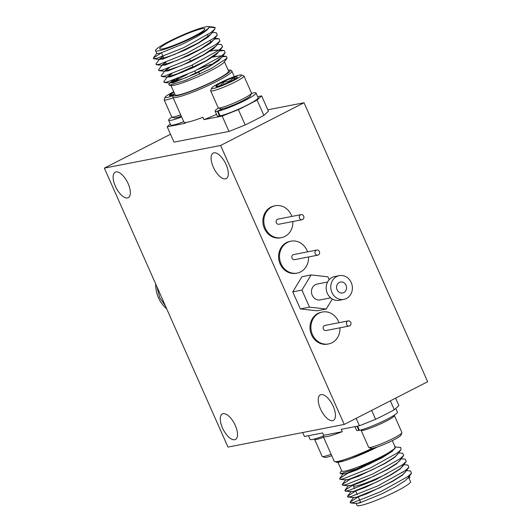 <?xml version="1.0" encoding="UTF-8"?>
<svg xmlns="http://www.w3.org/2000/svg" width="532" height="532" viewBox="0 0 532 532"><rect width="100%" height="100%" fill="white"/><g stroke="black" fill="none" stroke-linecap="round" stroke-linejoin="round"><path stroke-width="0.8" d="M222.482 427.961A14.331 6.324 62.9 0 1 222.356 413.956A14.331 6.324 62.9 0 1 235.297 425.46A14.331 6.324 62.9 0 1 235.423 439.465A14.331 6.324 62.9 0 1 222.482 427.961M320.437 408.875A14.331 6.324 62.9 0 1 320.311 394.87A14.331 6.324 62.9 0 1 333.251 406.375A14.331 6.324 62.9 0 1 333.378 420.38A14.331 6.324 62.9 0 1 320.437 408.875M213.299 167.095A14.331 6.324 62.9 0 1 213.172 153.09A14.331 6.324 62.9 0 1 226.113 164.601A14.331 6.324 62.9 0 1 226.233 178.606A14.331 6.324 62.9 0 1 213.299 167.095M115.338 186.18A14.331 6.324 62.9 0 1 115.218 172.175A14.331 6.324 62.9 0 1 128.152 183.686A14.331 6.324 62.9 0 1 128.279 197.691A14.331 6.324 62.9 0 1 115.338 186.18M104.352 168.119L220.62 145.462L344.244 424.443L227.975 447.093L104.352 168.119L170.493 134.25M267.815 109.811L304.025 102.756L220.62 145.462M304.025 102.756L427.648 381.73L344.244 424.443M166.696 308.813A29.253 26.041 -101 0 1 155.69 283.975M156.8 286.469L159.706 297.541L165.479 306.066M323.589 437.277A18.201 2.062 156.1 0 1 314.585 439.319L322.126 456.323A18.201 2.062 -23.9 0 0 322.326 456.489A18.201 2.062 -23.9 0 0 331.123 454.288M314.585 439.319A18.201 2.062 156.1 0 1 314.598 439.053L314.638 438.96M331.755 455.718A16.379 1.855 156.1 0 1 324.706 457.387L322.326 456.489M323.23 436.047A22.364 2.534 156.1 0 1 310.05 439.352L308.44 435.715M394.079 415.306L394.172 415.339A18.201 2.062 156.1 0 1 394.378 415.505A18.201 2.062 156.1 0 1 374.508 426.498A18.201 2.062 156.1 0 1 361.095 430.255A18.201 2.062 156.1 0 1 361.108 429.996L361.142 429.896M401.899 432.775L400.968 435.143A16.379 1.855 156.1 0 1 383.1 444.799A16.379 1.855 156.1 0 1 371.21 448.33L368.836 447.432A18.201 2.062 -23.9 0 0 382.043 443.508A18.201 2.062 -23.9 0 0 401.899 432.775A18.201 2.062 -23.9 0 0 401.913 432.516L394.378 415.505M361.095 430.255L368.629 447.266A18.201 2.062 -23.9 0 0 368.836 447.432M359.373 430.162L358.854 430.428L357.005 426.252M395.781 408.41L397.444 412.167A22.364 2.534 156.1 0 1 382.947 421.284A22.364 2.534 156.1 0 1 359.439 430.315L357.59 426.139M358.854 430.428A22.364 2.534 156.1 0 1 356.56 430.288L354.944 426.651M337.96 462.341L341.777 470.946A29.253 3.312 -23.9 0 0 381.604 456.549A29.253 3.312 -23.9 0 0 395.289 447.505L394.844 448.529M341.644 470.647L340.068 472.755L340.487 473.713L356.633 468.858L382.229 456.955L394.904 448.456M372.061 448.37A32.246 3.651 -23.9 0 1 334.216 461.264L323.223 436.459A32.246 3.651 156.1 0 0 342.236 431.698L341.192 429.331L359.419 425.78L375.619 419.329A81.256 9.204 -23.9 0 0 385.341 414.475A81.256 9.204 -23.9 0 0 394.312 409.76L398.88 405.577L395.589 398.149M390.355 400.829L394.312 409.76M323.223 436.459A32.246 3.651 156.1 0 1 323.702 435.309L322.658 432.942L304.43 436.493L302.675 432.536M343.113 473.965L347.13 473.527L357.092 469.842L382.136 457.753L392.303 451.276L395.336 447.405L392.33 440.622M340.487 473.713L343.419 473.992L346.239 473.507L368.816 464.336L382.029 457.52L391.745 451.389L394.784 448.609M408.549 477.224L410.531 481.699A29.253 3.312 156.1 0 1 396.872 491.003A29.253 3.312 156.1 0 1 357.045 505.4L356.134 503.352L359.326 503.033L381.896 493.862L395.116 487.046L404.825 480.908L407.871 478.135L411.509 473.254L410.518 470.98L406.475 470.587M358.768 503.179A29.253 3.312 156.1 0 1 360.483 501.935M353.607 497.639L357.032 497.3L366.834 493.763L392.603 481.374L402.352 475.222L405.856 471.418M355.329 491.136L347.489 496.276L347.822 497.028L353.886 497.613L356.706 497.127L379.283 487.957L392.496 481.141L402.212 475.003L405.251 472.23L408.895 467.349L407.898 465.074L403.861 464.682M350.96 491.681L354.718 491.315L365.132 487.478L389.989 475.468L400.104 469.031L403.19 465.121M352.723 485.224L344.869 490.371L345.208 491.122L351.273 491.708L354.093 491.222L376.663 482.052L389.883 475.236L399.592 469.098L402.638 466.325L402.824 464.582M348.347 485.776L353.188 485.078L361.94 481.812L387.369 469.563L396.367 463.957L400.623 459.608M350.096 479.325L342.256 484.466L342.588 485.217L348.653 485.802L351.472 485.317L374.049 476.147L387.263 469.33L396.978 463.199L400.017 460.419L403.662 455.538L402.664 453.264L398.628 452.872M345.727 479.871L349.065 479.625L358.827 476.107L384.756 463.658L394.578 457.447L398.009 453.703M347.476 473.42L339.635 478.561L339.975 479.312L346.039 479.897L348.859 479.412L371.429 470.241L384.649 463.425L394.358 457.294L397.404 454.514L401.042 449.633L400.756 447.485L395.13 446.94M357.95 497.041L350.103 502.181L350.442 502.933L353.753 502.408L380.579 491.721L407.825 476.566L411.509 473.254M403.296 471.997L401.467 472.463M347.822 497.028L351.133 496.502L377.959 485.816L405.204 470.66L408.895 467.349M345.208 491.122L348.52 490.597L375.346 479.911L402.591 464.755L406.275 461.444L405.284 459.169L401.241 458.777M342.588 485.217L345.9 484.692L372.726 474.005L399.971 458.85L403.662 455.538M339.975 479.312L343.286 478.787L370.112 468.1L397.357 452.945L401.042 449.633M409.081 478.414L409.959 476.958L408.835 476.832M394.671 446.907L400.756 447.485M359.419 425.78L356.127 418.352M342.236 431.698L323.702 435.309M386.983 473.68A24.705 2.8 156.1 0 1 353.354 485.842A24.705 2.8 156.1 0 1 353.787 484.891M371.662 410.398L375.619 419.329M299.842 215.393A2.6 2.314 -101 0 1 303.366 218.945A2.6 2.314 -101 0 1 299.842 215.393M302.096 219.723L278.848 224.251A2.6 2.314 -101 0 1 277.85 219.151L301.105 214.622M292.866 221.525A16.253 14.47 -101 0 1 289.361 232.79A16.253 14.47 -101 0 1 281.455 237.651A16.253 14.47 -101 0 1 265.86 229.378A16.253 14.47 -101 0 1 267.33 210.612A16.253 14.47 -101 0 1 275.237 205.751A16.253 14.47 -101 0 1 291.868 216.418M281.455 237.651L280.524 237.837A16.253 14.47 -101 0 1 264.929 229.558A16.253 14.47 -101 0 1 266.406 210.792A16.253 14.47 -101 0 1 274.312 205.931L275.237 205.751M315.543 250.825A2.6 2.314 -101 0 1 319.067 254.376A2.6 2.314 -101 0 1 315.543 250.825M317.797 255.154L294.548 259.683A2.6 2.314 -101 0 1 293.551 254.582L316.806 250.047M308.56 256.956A16.253 14.47 -101 0 1 305.062 268.221A16.253 14.47 -101 0 1 297.155 273.082A16.253 14.47 -101 0 1 281.561 264.81A16.253 14.47 -101 0 1 283.031 246.043A16.253 14.47 -101 0 1 290.938 241.182A16.253 14.47 -101 0 1 307.569 251.849M297.155 273.082L296.224 273.262A16.253 14.47 -101 0 1 280.63 264.989A16.253 14.47 -101 0 1 282.1 246.223A16.253 14.47 -101 0 1 290.013 241.362L290.938 241.182M346.937 321.687A2.6 2.314 -101 0 1 350.468 325.238A2.6 2.314 -101 0 1 346.937 321.687M349.198 326.016L325.943 330.545A2.6 2.314 -101 0 1 324.952 325.438L348.207 320.909M339.961 327.812A16.253 14.47 -101 0 1 336.463 339.084A16.253 14.47 -101 0 1 328.557 343.945A16.253 14.47 -101 0 1 312.962 335.665A16.253 14.47 -101 0 1 314.432 316.899A16.253 14.47 -101 0 1 322.339 312.038A16.253 14.47 -101 0 1 338.97 322.711M328.557 343.945L327.626 344.124A16.253 14.47 -101 0 1 312.031 335.852A16.253 14.47 -101 0 1 313.501 317.085A16.253 14.47 -101 0 1 321.408 312.224L322.339 312.038M339.316 282.439A5.593 4.974 79 0 0 336.856 289.149A5.593 4.974 79 0 0 342.635 292.999A5.593 4.974 79 0 0 343.818 292.593A5.593 4.974 79 0 0 346.279 285.884A5.593 4.974 79 0 0 340.5 282.027A5.593 4.974 79 0 0 339.316 282.439M339.256 275.649L334.681 276.54A12.09 10.766 79 0 0 332.121 277.425A12.09 10.766 79 0 0 326.801 291.935A12.09 10.766 79 0 0 339.303 300.274L343.878 299.383A12.09 10.766 79 0 0 346.438 298.499A12.09 10.766 79 0 0 351.758 283.988A12.09 10.766 79 0 0 339.256 275.649A12.09 10.766 79 0 0 336.703 276.534A12.09 10.766 79 0 0 331.376 291.044A12.09 10.766 79 0 0 343.878 299.383M327.572 282.027L317.139 284.061A8.06 7.175 79 0 0 315.436 284.653A8.06 7.175 79 0 0 311.885 294.329A8.06 7.175 79 0 0 320.224 299.888L330.658 297.853M329.175 279.712L327.885 276.806L311.127 274.931L301.923 290.1L309.478 307.144L326.236 309.019L332.3 299.024M311.127 274.931L301.97 276.713L292.766 291.882L300.321 308.926L317.079 310.801L326.236 309.019M300.321 308.926L309.478 307.144M292.766 291.882L301.923 290.1M181.326 116.249A16.379 1.855 156.1 0 1 174.27 117.924L171.896 117.027A18.201 2.062 -23.9 0 0 180.694 114.819M173.153 97.815A18.201 2.062 156.1 0 1 164.155 99.85L171.69 116.86A18.201 2.062 -23.9 0 0 171.896 117.027M173.738 91.743A16.379 1.855 -23.9 0 0 165.1 97.223A16.379 1.855 -23.9 0 0 172.92 95.72M164.155 99.85A18.201 2.062 156.1 0 1 164.169 99.59L165.1 97.223M173.977 92.282A11.731 1.33 -23.9 0 0 169.528 95.135A11.731 1.33 -23.9 0 0 169.475 95.68A11.731 1.33 -23.9 0 0 172.993 95.002A11.731 1.33 -23.9 0 0 173.479 94.842M174.011 94.277L169.528 95.135M171.989 117.06A22.364 2.534 -23.9 0 0 168.624 120.199L170.712 124.92A22.364 2.534 -23.9 0 0 183.733 121.682M168.624 120.199A22.364 2.534 -23.9 0 0 181.638 116.954M222.177 56.798L226.313 56.352L227.091 58.148L224.032 62.251A29.253 3.312 156.1 0 1 210.625 70.723A29.253 3.312 156.1 0 1 171.597 85.486L169.236 85.26L168.817 84.342L170.027 82.719L174.589 79.587M172.98 82.553A29.253 3.312 156.1 0 1 184.464 75.817A29.253 3.312 156.1 0 1 187.43 74.334M227.091 58.148L211.43 68.435L185.542 80.345L169.236 85.26M170.24 83.039L178.533 78.071M197.951 69.473A29.253 3.312 156.1 0 1 210.971 64.279L201.588 67.67M193.322 36.661A24.705 2.8 -23.9 0 0 204.867 28.808A24.705 2.8 -23.9 0 0 171.231 40.971A24.705 2.8 -23.9 0 0 159.693 48.824A24.705 2.8 -23.9 0 0 193.322 36.661M185.063 122.453L185.415 123.238L167.188 126.789L170.287 123.949M234.313 76.648L231.852 71.102A32.246 3.651 156.1 0 1 216.79 81.356A32.246 3.651 156.1 0 1 172.9 97.23L183.886 122.028A32.246 3.651 -23.9 0 0 202.898 117.266L203.949 119.627A32.246 3.651 -23.9 0 0 216.564 114.373M217.528 44.203L221.565 44.588L222.562 46.863L218.918 51.744L206.163 60.655L182.15 72.312L167.188 76.96L170.479 76.881L193.056 67.71L206.27 60.894L215.985 54.756L219.523 50.932L224.185 50.493L225.176 52.768L221.538 57.649L208.783 66.56L186.227 77.599L170.174 83.039L169.801 82.866L173.233 80.086M222.143 56.838L218.599 60.661L208.89 66.799L195.67 73.616L173.093 82.786L169.801 82.866M170.938 85.426L175.108 94.836A29.253 3.312 -23.9 0 0 214.935 80.438A29.253 3.312 -23.9 0 0 228.594 71.135L224.424 61.719M156.947 53.2L153.302 58.081L153.642 58.833L156.953 58.307L183.779 47.621L211.024 32.459L214.709 29.147L215.261 27.777L209.056 27.105A29.253 3.312 -23.9 0 0 208.231 26.6A29.253 3.312 -23.9 0 0 205.645 26.853A29.253 3.312 -23.9 0 0 169.196 41.363A29.253 3.312 -23.9 0 0 155.537 50.666A29.253 3.312 -23.9 0 0 195.357 36.269A29.253 3.312 -23.9 0 0 209.056 27.105C208.936 28.961 204.521 32.352 195.803 37.273L182.589 44.09L160.012 53.26L156.827 53.579L155.537 50.666M214.709 29.147L211.071 34.035L198.316 42.939L174.336 54.583L159.7 59.418L159.334 59.245L162.765 56.465M211.676 33.217L208.132 37.047L198.423 43.178L185.203 49.995L162.626 59.165L159.334 59.245M159.434 59.345L163.118 56.552M212.295 32.392L216.331 32.778L217.329 35.052L213.684 39.933L200.93 48.844L177.455 60.276L162.32 65.323L161.954 65.15L165.386 62.37M214.908 38.297L218.951 38.683L214.29 39.142L210.752 42.952L201.036 49.084L187.823 55.9L165.246 65.07L161.954 65.15M162.047 65.25L165.738 62.457M216.311 45.838L203.55 54.749L181.399 65.616L164.94 71.228L164.568 71.055L167.986 68.282M216.91 45.027L213.365 48.851L203.656 54.989L190.436 61.805L167.859 70.975L164.568 71.055M164.667 71.155L169.356 67.777M167.188 76.96L170.619 74.181M167.281 77.06L171.976 73.682M210.506 50.846L219.111 50.001M209.827 51.285L215.906 50.001L218.971 50.101M213.126 56.751L221.724 55.907M212.448 57.19L220.74 55.82M153.302 58.081L161.149 52.934M217.329 35.052L213.638 38.364L186.393 53.526L159.567 64.212L156.262 64.738L155.923 63.986L159.56 59.099M218.951 38.683L219.942 40.957L216.258 44.269L189.013 59.431L162.187 70.118L158.875 70.643L158.536 69.891L162.18 65.004M222.562 46.863L218.871 50.174L191.626 65.336L164.8 76.023L161.495 76.548L161.156 75.797L164.794 70.909M225.176 52.768L221.492 56.079L194.247 71.241L167.42 81.928L164.109 82.453L163.77 81.702L167.414 76.814M172.9 75.877L192.917 66.673M195.803 65.483L201.149 63.388M215.261 27.777L214.03 27.152L208.231 26.6M217.974 58.48L218.313 57.742L219.63 57.389M202.792 67.065L210.971 64.279M167.188 126.789L173.991 142.144L228.979 131.431L245.179 124.98A81.256 9.204 -23.9 0 0 263.872 115.404L268.441 111.221L261.638 95.866L257.069 100.056A81.256 9.204 156.1 0 1 238.376 109.625L222.177 116.076L203.949 119.627M261.638 95.866L257.628 96.651M228.979 131.431L222.177 116.076M263.872 115.404L257.069 100.056M245.179 124.98L238.376 109.625M222.788 108.714L218.007 111.161L220.102 115.883A22.364 2.534 -23.9 0 0 243.616 106.852A22.364 2.534 -23.9 0 0 258.113 97.742L256.018 93.014A22.364 2.534 -23.9 0 0 251.43 93.406M218.499 107.996A22.364 2.534 -23.9 0 0 215.127 111.135L217.222 115.856A22.364 2.534 -23.9 0 0 219.523 115.996L220.035 115.737M215.127 111.135A22.364 2.534 -23.9 0 0 217.428 111.274L219.523 115.996M218.007 111.161A22.364 2.534 -23.9 0 0 241.521 102.131A22.364 2.534 -23.9 0 0 256.018 93.014M217.428 111.274L222.21 108.827M251.47 93.313L250.539 95.674A16.379 1.855 156.1 0 1 232.67 105.329A16.379 1.855 156.1 0 1 220.78 108.861L218.406 107.963A18.201 2.062 -23.9 0 0 231.613 104.039A18.201 2.062 -23.9 0 0 251.47 93.313A18.201 2.062 -23.9 0 0 251.483 93.047L243.942 76.043A18.201 2.062 156.1 0 1 224.078 87.035A18.201 2.062 156.1 0 1 210.665 90.792A18.201 2.062 156.1 0 1 210.679 90.526L211.603 88.159A16.379 1.855 -23.9 0 0 223.666 85.02A16.379 1.855 -23.9 0 0 241.362 74.972A16.379 1.855 -23.9 0 0 229.478 78.503A16.379 1.855 -23.9 0 0 211.603 88.159M241.362 74.972L243.742 75.877A18.201 2.062 156.1 0 1 243.942 76.043M224.491 84.096A11.731 1.33 -23.9 0 0 230.037 81.622A11.731 1.33 -23.9 0 0 237.106 77.446A11.731 1.33 -23.9 0 0 237.285 77.18A11.731 1.33 -23.9 0 0 233.641 77.586A11.731 1.33 -23.9 0 0 223.108 81.901A11.731 1.33 -23.9 0 0 216.039 86.078A11.731 1.33 -23.9 0 0 215.979 86.623A11.731 1.33 -23.9 0 0 219.503 85.938A11.731 1.33 -23.9 0 0 224.491 84.096M210.665 90.792L218.2 107.797A18.201 2.062 -23.9 0 0 218.406 107.963M235.324 78.783L233.641 77.586C230.955 80.877 227.443 82.314 223.108 81.901C221.591 85.14 219.237 86.53 216.039 86.078M234.413 79.335L233.641 77.586M224.138 84.236L223.108 81.901M377.76 446.833A30.942 3.505 156.1 0 1 335.892 461.67M174.642 93.792A30.942 3.505 -23.9 0 0 184.238 93.672A30.942 3.505 -23.9 0 0 215.686 80.292A30.942 3.505 -23.9 0 0 228.135 70.091M334.216 461.264L337.002 462.428L345.062 460.579L350.94 458.571L378.119 446.661M350.103 502.181L353.747 497.3M347.489 496.276L351.127 491.395M344.869 490.371L348.507 485.49M342.256 484.466L345.893 479.585M339.635 478.561L343.28 473.68M402.638 466.325L406.275 461.444M356.507 503.518L350.442 502.933M353.354 485.842L354.605 488.662M355.655 491.036L357.218 494.567M358.269 496.941L360.782 502.607M172.9 97.23L173.153 95.288L174.616 93.732M210.931 42.5L210.153 40.745M208.311 36.595L207.54 34.839M199.686 74.247L198.749 72.126M153.642 58.833L159.7 59.418M156.262 64.738L162.32 65.323M219.942 40.957L216.305 45.838M158.875 70.643L164.94 71.228M161.495 76.548L167.553 77.133M164.109 82.453L170.174 83.032M222.762 56.013L226.313 56.352M220.142 50.108L224.185 50.493M195.829 73.25L194.818 70.969M193.216 67.338L192.205 65.064M190.596 61.439L189.838 59.717M166.602 64.405L165.651 62.271M163.982 58.5L161.475 52.834M231.852 71.102L230.901 70.177L228.108 70.025"/></g></svg>
